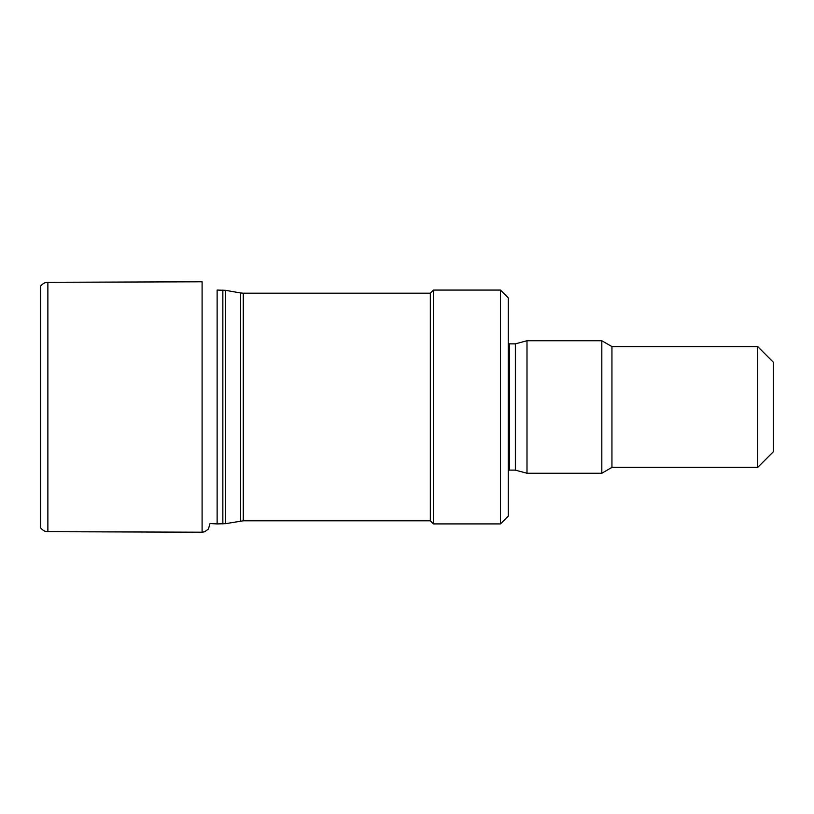 <?xml version="1.0" encoding="UTF-8"?>
<svg xmlns="http://www.w3.org/2000/svg" width="814" height="814" viewBox="0 0 814 814"><rect width="100%" height="100%" fill="white"/><g stroke="black" fill="none" stroke-linecap="round" stroke-linejoin="round"><path stroke-width="1.22" d="M47.873 531.684L47.873 282.305C48.362 282.387 44.536 281.532 40.7 285.989L40.7 527.991C44.536 532.458 48.362 531.603 47.873 531.684L202.096 532.203L204.507 531.817L208.415 529.09L209.992 523.565L217.124 523.911L217.124 290.079L225.559 290.313L225.559 523.677L217.124 523.911M526.994 473.249L526.994 340.74L601.821 340.74L601.821 473.249L526.994 473.249L515.354 470.126L515.354 343.854L526.994 340.74M515.354 470.126L509.31 470.126L509.31 343.854L508.282 343.773M508.282 470.217L509.31 470.126M500.488 523.911L508.282 516.117L508.282 297.873L500.488 290.079L433.455 290.079L433.455 523.911L500.488 523.911L500.488 290.079M433.455 523.911L430.331 520.797L430.331 293.193L433.455 290.079M430.331 520.797L243.264 520.797L243.264 293.193L430.331 293.193M225.559 523.677L243.264 520.797M757.712 346.581L757.712 467.399L773.3 451.811L773.3 362.179L757.712 346.581L611.945 346.581L601.821 340.74M757.712 467.399L611.945 467.399L611.945 346.581M611.945 467.399L601.821 473.249M47.873 282.305L202.096 281.786L202.096 532.203M240.557 521.031L240.557 292.959L243.264 293.193M222.853 523.911L222.853 290.079M515.354 343.854L509.31 343.854M240.557 292.959L225.559 290.313"/></g></svg>
